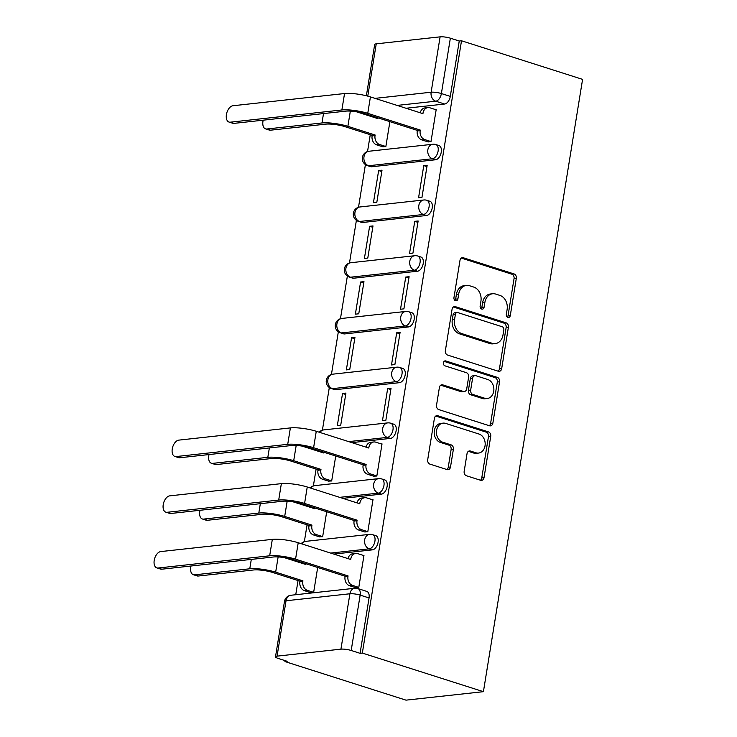 <?xml version="1.0" encoding="UTF-8"?>
<svg xmlns="http://www.w3.org/2000/svg" width="737" height="737" viewBox="0 0 737 737"><rect width="100%" height="100%" fill="white"/><g stroke="black" fill="none" stroke-linecap="round" stroke-linejoin="round"><path stroke-width="1.11" d="M507.913 317.417A2.543 2.008 83.8 0 0 508.585 317.49A2.543 2.008 83.8 0 0 510.28 315.593L516.315 278.337A3.63 2.865 83.8 0 0 514.067 273.934L463.37 257.775A3.63 2.865 83.8 0 0 462.412 257.674A3.63 2.865 83.8 0 0 459.989 260.382L453.955 297.637A2.543 2.008 83.8 0 0 455.53 300.714A2.543 2.008 83.8 0 0 456.203 300.788A2.543 2.008 83.8 0 0 457.898 298.89L458.681 294.072A11.608 9.157 83.8 0 1 466.429 285.403A11.608 9.157 83.8 0 1 469.506 285.726L473.734 287.071A11.608 9.157 83.8 0 1 480.929 301.166L480.146 305.984A2.543 2.008 83.8 0 0 481.722 309.07A2.543 2.008 83.8 0 0 482.394 309.135A2.543 2.008 83.8 0 0 484.089 307.246L484.872 302.419A11.608 9.157 83.8 0 1 492.62 293.759A11.608 9.157 83.8 0 1 495.697 294.072L499.926 295.417A11.608 9.157 83.8 0 1 507.12 309.512L506.337 314.34A2.543 2.008 83.8 0 0 507.913 317.417M507.406 317.168A2.543 2.008 83.8 0 0 508.023 315.841L514.058 278.586A3.63 2.865 83.8 0 0 511.81 274.182L461.325 258.088M455.024 300.466A2.543 2.008 83.8 0 0 455.641 299.139L456.424 294.321L458.681 294.072M481.215 308.821A2.543 2.008 83.8 0 0 481.832 307.495L482.615 302.667L484.872 302.419M464.172 471.348A3.63 2.865 83.8 0 0 466.42 475.752L480.644 480.294A3.63 2.865 83.8 0 0 481.602 480.386A3.63 2.865 83.8 0 0 484.025 477.677L490.731 436.304A3.63 2.865 83.8 0 0 488.474 431.9L437.787 415.742A3.63 2.865 83.8 0 0 436.829 415.64A3.63 2.865 83.8 0 0 434.406 418.349L427.7 459.722A3.63 2.865 83.8 0 0 429.947 464.126L447.129 469.607A3.63 2.865 83.8 0 0 448.096 469.709A3.63 2.865 83.8 0 0 450.51 467L453.384 449.284A3.63 2.865 83.8 0 0 451.136 444.881L442.615 442.172A9.701 7.656 83.8 0 1 436.451 431.993A9.701 7.656 83.8 0 1 443.075 423.139A9.701 7.656 83.8 0 1 445.655 423.407L479.022 434.047A9.701 7.656 83.8 0 1 485.186 444.227A9.701 7.656 83.8 0 1 478.562 453.071A9.701 7.656 83.8 0 1 475.982 452.804L470.427 451.035A3.63 2.865 83.8 0 0 469.46 450.933A3.63 2.865 83.8 0 0 467.037 453.642L464.172 471.348M483.417 691.674L362.337 653.074L461.509 40.775L582.58 79.375L483.417 691.674L406.004 700.15L284.933 661.55L285.081 660.628M498.304 371.236A3.63 2.865 83.8 0 0 499.262 371.337A3.63 2.865 83.8 0 0 501.685 368.629L508.392 327.256A3.63 2.865 83.8 0 0 506.144 322.852L455.448 306.684A3.63 2.865 83.8 0 0 454.489 306.583A3.63 2.865 83.8 0 0 452.067 309.291L445.369 350.674A3.63 2.865 83.8 0 0 447.617 355.077L498.304 371.236M499.557 381.775L492.86 423.158A3.63 2.865 83.8 0 1 490.437 425.866A3.63 2.865 83.8 0 1 489.469 425.765L438.782 409.606A3.63 2.865 83.8 0 1 436.534 405.193L439.399 387.487A3.63 2.865 83.8 0 1 441.822 384.778A3.63 2.865 83.8 0 1 442.79 384.88L463.343 391.439A3.63 2.865 83.8 0 0 464.31 391.531A3.63 2.865 83.8 0 0 466.724 388.823L468.631 377.077A3.63 2.865 83.8 0 0 466.383 372.673L444.982 365.856A2.543 2.008 83.8 0 1 443.37 363.194A2.543 2.008 83.8 0 1 445.102 360.872A2.543 2.008 83.8 0 1 445.774 360.946L497.309 377.372A3.63 2.865 83.8 0 1 499.557 381.775L497.3 382.024L490.602 423.407L492.86 423.158M373.235 116.345L373.115 117.1M370.26 134.724L367.533 151.536M365.414 164.609L358.504 207.272M356.395 220.335L349.485 262.998M347.367 276.062L340.457 318.725M338.338 331.797L331.429 374.451M329.31 387.524L322.401 430.187M319.075 450.712L318.955 451.468M316.099 469.101L313.372 485.913M310.056 506.439L309.927 507.194M307.071 524.827L304.353 541.64M301.028 562.174L300.908 562.93M298.052 580.553L295.749 594.731M362.337 653.074L360.08 653.323L351.19 650.485A7.388 1.502 -170.8 0 0 340.936 649.15L277.066 656.142A7.388 1.502 -170.8 0 0 275.509 656.787A7.388 1.502 -170.8 0 0 278.291 658.463L287.19 661.301L284.933 661.55M461.509 40.775L459.252 41.023L450.289 96.39A7.388 4.284 107.7 0 1 444.614 104.028L406.013 108.256M374.995 98.371L431.136 92.217L440.109 36.85L376.238 43.842L367.772 96.132M440.109 36.85A7.388 1.502 9.2 0 1 450.362 38.186L441.389 93.553A7.388 4.284 107.7 0 1 435.724 101.199L397.123 105.419M459.252 41.023L450.362 38.186M366.372 95.773L374.682 44.487A7.388 1.502 9.2 0 1 376.238 43.842M382.503 146.709L385.847 146.608L389.891 121.651M427.644 141.762L430.979 141.67L436.193 109.518L435.521 109.592M423.775 165.613L418.57 197.765L421.96 197.396L427.165 165.245L423.775 165.613L426.944 166.626M378.643 170.551L373.438 202.703L376.819 202.334L382.024 170.183L378.643 170.551L381.803 171.564M414.756 221.34L409.542 253.491L412.932 253.123L418.137 220.971L414.756 221.34L417.916 222.353M369.615 226.287L364.41 258.438L367.791 258.061L372.996 225.909L369.615 226.287L372.775 227.291M405.728 277.075L400.523 309.227L403.904 308.849L409.109 276.697L405.728 277.075L408.888 278.079M360.586 282.013L355.381 314.165L358.762 313.796L363.977 281.645L360.586 282.013L363.746 283.017M396.699 332.802L391.494 364.953L394.875 364.585L400.08 332.433L396.699 332.802L399.859 333.806M351.567 337.739L346.353 369.891L349.743 369.523L354.948 337.371L351.567 337.739L354.727 338.753M387.671 388.528L382.466 420.68L385.847 420.311L391.061 388.159L387.671 388.528L390.831 389.532M342.539 393.466L337.334 425.618L340.715 425.249L345.92 393.097L342.539 393.466L345.699 394.479M373.484 476.139L376.828 476.038L382.033 443.886L381.37 443.96M328.352 481.077L331.687 480.975L335.731 456.019M364.456 531.865L367.8 531.764L373.005 499.612L372.342 499.686M319.324 536.803L322.659 536.711L326.703 511.754M355.427 587.592L358.772 587.49L363.977 555.339L363.313 555.412M372.406 549.857L369.246 548.853A7.388 4.284 107.7 0 0 374.737 542.119A7.388 4.284 107.7 0 0 372.655 534.666L375.806 535.67A7.388 4.284 -72.3 0 1 377.897 543.123A7.388 4.284 -72.3 0 1 372.406 549.857L333.806 554.086M381.434 494.131L378.274 493.127A7.388 4.284 107.7 0 0 383.765 486.383A7.388 4.284 107.7 0 0 381.683 478.939L384.834 479.944A7.388 4.284 -72.3 0 1 386.925 487.397A7.388 4.284 -72.3 0 1 381.434 494.131L342.834 498.359M390.463 438.404L387.303 437.4A7.388 4.284 107.7 0 0 392.793 430.657A7.388 4.284 107.7 0 0 390.702 423.213L393.862 424.217A7.388 4.284 -72.3 0 1 395.944 431.661A7.388 4.284 -72.3 0 1 390.463 438.404L351.862 442.624M399.482 382.678L396.331 381.665A7.388 4.284 107.7 0 0 401.822 374.93A7.388 4.284 107.7 0 0 399.73 367.477L402.89 368.491A7.388 4.284 -72.3 0 1 404.972 375.934A7.388 4.284 -72.3 0 1 399.482 382.678L335.611 389.661L332.461 388.657A7.388 4.284 107.7 0 1 331.374 388.556L334.524 389.56A7.388 4.284 -72.3 0 0 335.611 389.661M408.51 326.942L405.35 325.938A7.388 4.284 107.7 0 0 410.841 319.204A7.388 4.284 107.7 0 0 408.759 311.751L411.909 312.755A7.388 4.284 -72.3 0 1 414.001 320.208A7.388 4.284 -72.3 0 1 408.51 326.942L344.64 333.935L341.489 332.931A7.388 4.284 107.7 0 1 340.402 332.829L343.553 333.833A7.388 4.284 -72.3 0 0 344.64 333.935M417.538 271.216L414.378 270.212A7.388 4.284 107.7 0 0 419.869 263.468A7.388 4.284 107.7 0 0 417.787 256.025L420.938 257.029A7.388 4.284 -72.3 0 1 423.029 264.482A7.388 4.284 -72.3 0 1 417.538 271.216L353.668 278.208L350.508 277.204A7.388 4.284 107.7 0 1 349.421 277.103L352.581 278.107A7.388 4.284 -72.3 0 0 353.668 278.208M426.566 215.49L423.407 214.485A7.388 4.284 107.7 0 0 428.897 207.742A7.388 4.284 107.7 0 0 426.806 200.298L429.966 201.302A7.388 4.284 -72.3 0 1 432.048 208.746A7.388 4.284 -72.3 0 1 426.566 215.49L362.696 222.482L359.536 221.478A7.388 4.284 107.7 0 1 358.449 221.367L361.609 222.381A7.388 4.284 -72.3 0 0 362.696 222.482M435.585 159.763L432.435 158.75A7.388 4.284 107.7 0 0 437.925 152.015A7.388 4.284 107.7 0 0 435.834 144.563L438.994 145.576A7.388 4.284 -72.3 0 1 441.076 153.02A7.388 4.284 -72.3 0 1 435.585 159.763L371.724 166.755L368.564 165.742A7.388 4.284 107.7 0 1 367.477 165.641L370.628 166.645A7.388 4.284 -72.3 0 0 371.724 166.755M310.295 592.539L313.64 592.437L317.675 567.481M360.08 653.323L369.053 597.947A7.388 4.284 -72.3 0 0 366.786 591.396L357.887 588.568A7.388 4.284 107.7 0 1 360.153 595.109L351.19 650.485M492.62 293.759L490.363 293.999A11.608 9.157 83.8 0 0 482.615 302.667M466.429 285.403L464.172 285.652A11.608 9.157 83.8 0 0 456.424 294.321M498.092 371.172A3.63 2.865 83.8 0 0 499.428 368.878L506.135 327.504A3.63 2.865 83.8 0 0 503.887 323.092L453.402 306.997M503.822 329.854A2.543 2.008 83.8 0 0 502.247 326.767L457.751 312.58A2.543 2.008 83.8 0 0 457.078 312.516A2.543 2.008 83.8 0 0 455.383 314.413L454.563 319.49A11.608 9.157 83.8 0 0 461.758 333.585L492.169 343.285A11.608 9.157 83.8 0 0 495.255 343.608A11.608 9.157 83.8 0 0 503.002 334.939L503.822 329.854M457.078 312.516L454.821 312.764A2.543 2.008 83.8 0 0 453.126 314.653L455.383 314.413M495.255 343.608L492.998 343.847A11.608 9.157 83.8 0 1 489.912 343.534L459.501 333.833A11.608 9.157 83.8 0 1 452.306 319.738L453.126 314.653M489.267 425.7A3.63 2.865 83.8 0 0 490.602 423.407M440.735 385.193L461.086 391.679A3.63 2.865 83.8 0 0 462.053 391.78L464.31 391.531M444.089 361.37L495.052 377.62L497.309 377.372M484.679 398.238A9.701 7.656 83.8 0 0 487.249 398.505A9.701 7.656 83.8 0 0 493.873 389.652A9.701 7.656 83.8 0 0 487.719 379.481L475.955 375.732A3.63 2.865 83.8 0 0 474.997 375.63A3.63 2.865 83.8 0 0 472.574 378.339L470.667 390.085A3.63 2.865 83.8 0 0 472.914 394.488L484.679 398.238L482.422 398.487A9.701 7.656 83.8 0 0 484.992 398.754L487.249 398.505M474.997 375.63L472.739 375.879A3.63 2.865 83.8 0 0 470.317 378.588L472.574 378.339M482.422 398.487L470.657 394.737A3.63 2.865 83.8 0 1 468.41 390.334L470.317 378.588M497.3 382.024A3.63 2.865 83.8 0 0 495.052 377.62M478.562 453.071L476.305 453.319A9.701 7.656 83.8 0 1 473.725 453.052L468.373 451.348M443.075 423.139L440.818 423.388A9.701 7.656 83.8 0 0 434.194 432.241A9.701 7.656 83.8 0 0 440.358 442.412L442.615 442.172M446.926 469.543A3.63 2.865 83.8 0 0 448.253 467.24L451.127 449.533A3.63 2.865 83.8 0 0 448.879 445.13L440.358 442.412M480.432 480.22A3.63 2.865 83.8 0 0 481.768 477.926L488.474 436.553A3.63 2.865 83.8 0 0 486.217 432.149L435.742 416.055M263.192 120.177A8.503 4.929 -72.3 0 0 265.56 128.883A8.503 4.929 -72.3 0 0 266.812 129.003L270.534 130.191A8.503 4.929 107.7 0 1 269.291 130.071L265.56 128.883M377.915 117.837A7.388 5.832 83.8 0 0 377.878 118.058L377.786 118.593L356.257 111.72M383.12 146.903L376.69 144.857A7.388 5.832 -96.2 0 1 372.111 135.875L372.194 135.341L375.133 135.018L347.873 126.331A18.665 3.786 -170.8 0 0 321.986 122.959L266.812 129.003M375.133 135.018L375.041 135.562A7.388 5.832 83.8 0 0 379.619 144.535L385.856 146.525M270.534 130.191L325.717 124.148A13.856 2.81 9.2 0 1 344.944 126.653L372.194 135.341M375.078 117.727A7.388 5.832 -96.2 0 1 375.29 116.999M436.147 109.785L429.911 107.795A7.388 5.832 83.8 0 0 427.948 107.593A7.388 5.832 83.8 0 0 423.01 113.111L422.927 113.645L370.425 96.906A18.665 3.786 -170.8 0 0 344.538 93.535L232.938 105.75A8.503 4.929 -72.3 0 0 226.627 113.498A8.503 4.929 -72.3 0 0 229.023 122.066A8.503 4.929 -72.3 0 0 230.276 122.185L234.007 123.374A8.503 4.929 107.7 0 1 232.754 123.254L229.023 122.066M428.261 141.965L421.822 139.91A7.388 5.832 -96.2 0 1 417.243 130.937L417.335 130.403L420.265 130.081L367.763 113.341A18.665 3.786 -170.8 0 0 341.876 109.97L230.276 122.185M234.007 123.374L345.607 111.158A13.856 2.81 9.2 0 1 364.824 113.664L417.335 130.403M420.21 112.779A7.388 5.832 -96.2 0 1 425.009 107.915L427.948 107.593M420.265 130.081L420.182 130.615A7.388 5.832 83.8 0 0 424.761 139.588L421.822 139.91M430.998 141.578L424.761 139.588M209.032 454.554A8.503 4.929 -72.3 0 0 211.399 463.251A8.503 4.929 -72.3 0 0 212.652 463.37L216.383 464.559A8.503 4.929 107.7 0 1 215.13 464.439L211.399 463.251M323.764 452.205A7.388 5.832 83.8 0 0 323.718 452.426L323.635 452.96L302.096 446.097M328.969 481.279L322.53 479.225A7.388 5.832 -96.2 0 1 317.951 470.252L318.043 469.718L320.973 469.395L293.713 460.699A18.665 3.786 -170.8 0 0 267.835 457.327L212.652 463.37M320.973 469.395L320.89 469.93A7.388 5.832 83.8 0 0 325.468 478.903L331.705 480.892M216.383 464.559L271.557 458.525A13.856 2.81 9.2 0 1 290.783 461.021L318.043 469.718M320.917 452.094A7.388 5.832 -96.2 0 1 321.129 451.366M381.987 444.153L375.75 442.172A7.388 5.832 83.8 0 0 373.788 441.97A7.388 5.832 83.8 0 0 368.859 447.488L368.767 448.022L316.265 431.283A18.665 3.786 -170.8 0 0 290.378 427.911L178.778 440.127A8.503 4.929 -72.3 0 0 172.467 447.875A8.503 4.929 -72.3 0 0 174.872 456.443A8.503 4.929 -72.3 0 0 176.125 456.553L179.846 457.751A8.503 4.929 107.7 0 1 178.603 457.631L174.872 456.443M374.101 476.332L367.671 474.287A7.388 5.832 -96.2 0 1 363.092 465.305L363.175 464.771L366.114 464.448L313.603 447.709A18.665 3.786 -170.8 0 0 287.725 444.337L176.125 456.553M179.846 457.751L291.447 445.526A13.856 2.81 9.2 0 1 310.673 448.032L363.175 464.771M366.059 447.156A7.388 5.832 -96.2 0 1 370.858 442.283L373.788 441.97M366.114 464.448L366.022 464.992A7.388 5.832 83.8 0 0 370.6 473.965L367.671 474.287M376.837 475.955L370.6 473.965M200.003 510.28A8.503 4.929 -72.3 0 0 202.371 518.986A8.503 4.929 -72.3 0 0 203.624 519.097L207.355 520.285A8.503 4.929 107.7 0 1 206.102 520.175L202.371 518.986M314.736 507.931A7.388 5.832 83.8 0 0 314.699 508.152L314.607 508.687L293.068 501.823M319.941 537.006L313.511 534.951A7.388 5.832 -96.2 0 1 308.923 525.978L309.015 525.444L311.944 525.122L284.694 516.434A18.665 3.786 -170.8 0 0 258.807 513.063L203.624 519.097M311.944 525.122L311.862 525.656A7.388 5.832 83.8 0 0 316.44 534.629L322.677 536.619M207.355 520.285L262.538 514.251A13.856 2.81 9.2 0 1 281.755 516.757L309.015 525.444M311.889 507.821A7.388 5.832 -96.2 0 1 312.101 507.093M372.959 499.889L366.731 497.899A7.388 5.832 83.8 0 0 364.769 497.696A7.388 5.832 83.8 0 0 359.831 503.214L359.748 503.749L307.246 487.01A18.665 3.786 -170.8 0 0 281.359 483.638L169.759 495.854A8.503 4.929 -72.3 0 0 163.439 503.601A8.503 4.929 -72.3 0 0 165.843 512.169A8.503 4.929 -72.3 0 0 167.096 512.289L170.827 513.477A8.503 4.929 107.7 0 1 169.574 513.357L165.843 512.169M365.082 532.068L358.643 530.014A7.388 5.832 -96.2 0 1 354.064 521.041L354.147 520.506L357.086 520.184L304.584 503.445A18.665 3.786 -170.8 0 0 278.697 500.073L167.096 512.289M170.827 513.477L282.428 501.261A13.856 2.81 9.2 0 1 301.645 503.758L354.147 520.506M357.03 502.883A7.388 5.832 -96.2 0 1 361.83 498.019L364.769 497.696M357.086 520.184L356.994 520.718A7.388 5.832 83.8 0 0 361.581 529.691L358.643 530.014M367.809 531.681L361.581 529.691M190.984 566.007A8.503 4.929 -72.3 0 0 193.352 574.713A8.503 4.929 -72.3 0 0 194.596 574.832L198.327 576.021A8.503 4.929 107.7 0 1 197.074 575.901L193.352 574.713M305.708 563.667A7.388 5.832 83.8 0 0 305.671 563.879L305.579 564.413L284.04 557.55M310.913 592.732L304.482 590.678A7.388 5.832 -96.2 0 1 299.904 581.705L299.987 581.171L302.925 580.848L275.666 572.161A18.665 3.786 -170.8 0 0 249.779 568.789L194.596 574.832M302.925 580.848L302.833 581.382A7.388 5.832 83.8 0 0 307.412 590.365L313.649 592.345M198.327 576.021L253.51 569.977A13.856 2.81 9.2 0 1 272.727 572.483L299.987 581.171M302.87 563.547A7.388 5.832 -96.2 0 1 303.082 562.828M363.94 555.615L357.703 553.625A7.388 5.832 83.8 0 0 355.741 553.423A7.388 5.832 83.8 0 0 350.803 558.941L350.72 559.475L298.218 542.736A18.665 3.786 -170.8 0 0 272.331 539.364L160.73 551.58A8.503 4.929 -72.3 0 0 154.42 559.328A8.503 4.929 -72.3 0 0 156.815 567.895A8.503 4.929 -72.3 0 0 158.068 568.015L161.799 569.204A8.503 4.929 107.7 0 1 160.546 569.084L156.815 567.895M356.054 587.794L349.614 585.74A7.388 5.832 -96.2 0 1 345.036 576.767L345.128 576.233L348.057 575.91L295.555 559.171A18.665 3.786 -170.8 0 0 269.668 555.799L158.068 568.015M161.799 569.204L273.399 556.988A13.856 2.81 9.2 0 1 292.617 559.494L345.128 576.233M348.002 558.609A7.388 5.832 -96.2 0 1 352.802 553.745L355.741 553.423M348.057 575.91L347.975 576.445A7.388 5.832 83.8 0 0 352.553 585.418L349.614 585.74M358.79 587.407L352.553 585.418M508.023 315.841L510.28 315.593M455.641 299.139L457.898 298.89M481.832 307.495L484.089 307.246M340.936 649.15L349.909 593.773L286.039 600.766L277.066 656.142M444.614 104.028L435.724 101.199A7.388 5.832 83.8 0 1 431.136 92.217A7.388 1.502 9.2 0 1 441.389 93.553L450.289 96.39M372.655 534.666A7.388 7.388 0 0 0 369.606 534.362A7.388 5.832 -96.2 0 0 364.668 539.88A7.388 5.832 -96.2 0 0 369.246 548.853L330.655 553.082M381.683 478.939A7.388 7.388 0 0 0 378.625 478.635A7.388 5.832 -96.2 0 0 373.696 484.154A7.388 5.832 -96.2 0 0 378.274 493.127L339.674 497.346M390.702 423.213A7.388 7.388 0 0 0 387.653 422.9A7.388 5.832 -96.2 0 0 382.724 428.418A7.388 5.832 -96.2 0 0 387.303 437.4L348.702 441.62M399.73 367.477A7.388 7.388 0 0 0 396.681 367.173A7.388 5.832 -96.2 0 0 391.743 372.692A7.388 5.832 -96.2 0 0 396.331 381.665L332.461 388.657A7.388 5.832 -96.2 0 1 327.882 379.684A7.388 5.832 83.8 0 1 332.811 374.166A7.388 7.388 0 0 0 331.374 388.556M408.759 311.751A7.388 7.388 0 0 0 405.709 311.447A7.388 5.832 -96.2 0 0 400.771 316.965A7.388 5.832 -96.2 0 0 405.35 325.938L341.489 332.931A7.388 5.832 -96.2 0 1 336.901 323.958A7.388 5.832 83.8 0 1 341.839 318.439A7.388 7.388 0 0 0 340.402 332.829M417.787 256.025A7.388 7.388 0 0 0 414.738 255.721A7.388 5.832 -96.2 0 0 409.8 261.239A7.388 5.832 -96.2 0 0 414.378 270.212L350.508 277.204A7.388 5.832 -96.2 0 1 345.929 268.231A7.388 5.832 83.8 0 1 350.867 262.713A7.388 7.388 0 0 0 349.421 277.103M426.806 200.298A7.388 7.388 0 0 0 423.757 199.985A7.388 5.832 -96.2 0 0 418.828 205.503A7.388 5.832 -96.2 0 0 423.407 214.485L359.536 221.478A7.388 5.832 -96.2 0 1 354.958 212.496A7.388 5.832 83.8 0 1 359.886 206.977A7.388 7.388 0 0 0 358.449 221.367M435.834 144.563A7.388 7.388 0 0 0 432.785 144.259A7.388 5.832 -96.2 0 0 427.856 149.777A7.388 5.832 -96.2 0 0 432.435 158.75L368.564 165.742A7.388 5.832 -96.2 0 1 363.986 156.769A7.388 5.832 83.8 0 1 368.915 151.251A7.388 7.388 0 0 0 367.477 165.641M319.176 432.204A7.388 7.388 0 0 1 323.783 429.892A7.388 5.832 83.8 0 0 319.95 432.453M310.157 487.94A7.388 7.388 0 0 1 314.763 485.628A7.388 5.832 83.8 0 0 310.922 488.18M301.129 543.666A7.388 7.388 0 0 1 305.735 541.354A7.388 5.832 83.8 0 0 301.894 543.906M369.053 597.947L360.153 595.109A7.388 1.502 9.2 0 0 349.909 593.773A7.388 5.832 -96.2 0 1 354.838 588.255L290.968 595.247A7.388 7.388 0 0 0 284.482 601.42L275.509 656.787M284.482 601.42A7.388 1.502 -170.8 0 1 286.039 600.766A7.388 5.832 -96.2 0 1 290.968 595.247M461.491 257.978L463.37 257.775M511.81 274.182L514.067 273.934M514.058 278.586L516.315 278.337M453.568 306.896L455.448 306.684M503.887 323.092L506.144 322.852M506.135 327.504L508.392 327.256M499.428 368.878L501.685 368.629M452.306 319.738L454.563 319.49M459.501 333.833L461.758 333.585M489.912 343.534L492.169 343.285M440.901 385.082L442.79 384.88M461.086 391.679L463.343 391.439M444.457 361.084L445.774 360.946M468.41 390.334L470.667 390.085M470.657 394.737L472.914 394.488M468.539 451.237L470.427 451.035M473.725 453.052L475.982 452.804M448.879 445.13L451.136 444.881M451.127 449.533L453.384 449.284M448.253 467.24L450.51 467M435.908 415.944L437.787 415.742M486.217 432.149L488.474 431.9M488.474 436.553L490.731 436.304M481.768 477.926L484.025 477.677M376.561 118.196L377.878 118.058M350.342 111.094L347.873 126.331M376.69 144.857L379.619 144.535M372.111 135.875L375.041 135.562M323.506 113.581L321.986 122.959M423.01 113.111L421.702 113.258M367.763 113.341L370.425 96.906M420.182 130.615L417.243 130.937M341.876 109.97L344.538 93.535M322.41 452.573L323.718 452.426M296.182 445.47L293.713 460.699M322.53 479.225L325.468 478.903M317.951 470.252L320.89 469.93M269.355 447.949L267.835 457.327M368.859 447.488L367.542 447.626M313.603 447.709L316.265 431.283M366.022 464.992L363.092 465.305M287.725 444.337L290.378 427.911M313.382 508.3L314.699 508.152M287.163 501.197L284.694 516.434M313.511 534.951L316.44 534.629M308.923 525.978L311.862 525.656M260.327 503.675L258.807 513.063M359.831 503.214L358.514 503.353M304.584 503.445L307.246 487.01M356.994 520.718L354.064 521.041M278.697 500.073L281.359 483.638M304.353 564.026L305.671 563.879M278.135 556.923L275.666 572.161M304.482 590.678L307.412 590.365M299.904 581.705L302.833 581.382M251.299 559.401L249.779 568.789M350.803 558.941L349.495 559.088M295.555 559.171L298.218 542.736M347.975 576.445L345.036 576.767M269.668 555.799L272.331 539.364M368.915 151.251L432.785 144.259M359.886 206.977L423.757 199.985M350.867 262.713L414.738 255.721M341.839 318.439L405.709 311.447M332.811 374.166L396.681 367.173M323.783 429.892L387.653 422.9M314.763 485.628L378.625 478.635M305.735 541.354L369.606 534.362M357.887 588.568A7.388 7.388 0 0 0 354.838 588.255"/></g></svg>
